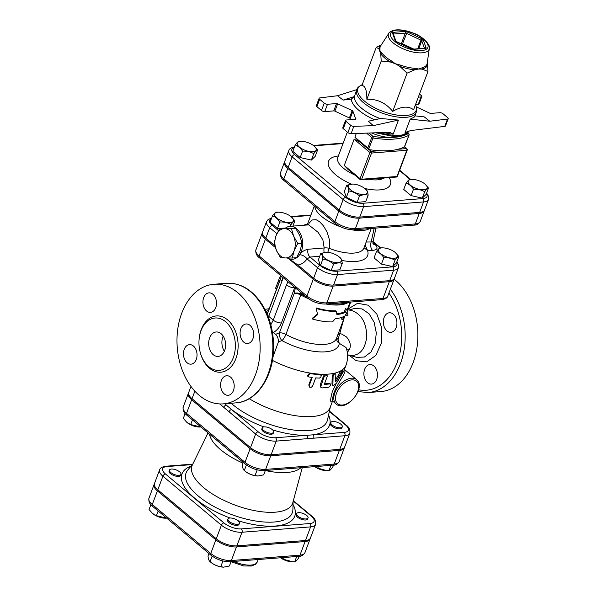 <?xml version="1.0" encoding="UTF-8"?>
<svg xmlns="http://www.w3.org/2000/svg" width="597" height="597" viewBox="0 0 597 597"><rect width="100%" height="100%" fill="white"/><g stroke="black" fill="none" stroke-linecap="round" stroke-linejoin="round"><path stroke-width="0.9" d="M262.449 232.606A14.91 6.037 20.6 0 0 262.195 233.114A14.91 6.037 20.6 0 0 265.404 239.196L275.381 247.546M292.284 258.031L296.567 257.695L300.246 250.359L302.022 243.18L299.821 235.696L295.731 228.367L283.978 228.069L279.695 228.405L291.448 228.703L293.649 236.181L297.739 243.516L294.067 250.844L292.284 258.031L285.463 257.956A14.686 10.149 -94.5 0 0 294.067 250.844A14.686 10.149 -94.5 0 0 293.649 236.181A14.686 10.149 -94.5 0 0 284.627 228.629A14.686 10.149 -94.5 0 0 276.023 235.74L279.695 228.405M295.731 228.367L291.448 228.703M274.239 242.919L276.023 235.74A14.686 10.149 -94.5 0 0 276.441 250.404L274.239 242.919M280.538 257.732L276.441 250.404A14.686 10.149 -94.5 0 0 285.463 257.956L280.538 257.732M302.022 243.18L297.739 243.516M287.366 257.994A16.529 11.418 -94.5 0 0 292.508 259.285A16.529 11.418 -94.5 0 0 299.56 254.815A16.529 11.418 -94.5 0 0 301.47 236.308A16.529 11.418 -94.5 0 0 289.933 226.33A16.529 11.418 -94.5 0 0 285.47 228.076M291.269 216.808L294.858 220.853C293.993 221.009 292.724 222.233 291.052 224.532C287.724 222.621 283.993 221.785 279.866 222.024C277.806 218.898 275.344 216.838 272.486 215.845C274.157 213.547 275.426 212.323 276.292 212.174L279.075 212.189A10.097 4.089 20.6 0 0 277.821 212.211A10.097 4.089 20.6 0 0 276.784 218.002A10.097 4.089 20.6 0 0 290.314 222.591A10.097 4.089 20.6 0 0 291.194 216.741A10.097 4.089 20.6 0 0 279.075 212.189M395.259 252.486L398.848 256.531C397.983 256.688 396.714 257.911 395.042 260.202C391.714 258.3 387.983 257.464 383.849 257.703C381.796 254.568 379.334 252.509 376.468 251.524C378.14 249.225 379.416 248.001 380.282 247.852L383.058 247.867A10.097 4.089 20.6 0 0 380.259 253.232A10.097 4.089 20.6 0 0 394.221 258.277A10.097 4.089 20.6 0 0 395.177 252.419A10.097 4.089 20.6 0 0 383.058 247.867M292.888 226.099L294.858 220.853M290.388 226.3L291.052 224.532M279.426 228.852L277.463 228.412L279.866 222.024M398.848 256.531L396.445 262.919L392.639 266.59L381.453 264.09L374.073 257.911L376.468 251.524M381.453 264.09L383.849 257.703M277.463 228.412L270.083 222.233L272.486 215.845M392.639 266.59L395.042 260.202M339.044 256.807A10.097 4.089 20.6 0 0 326.917 252.247A10.097 4.089 20.6 0 0 324.596 258.031A10.097 4.089 20.6 0 0 338.141 262.65A10.097 4.089 20.6 0 0 339.044 256.807L340.178 257.732C341.268 258.561 341.954 260.456 342.238 263.426C339.753 262.576 336.872 262.807 333.581 264.098C330.41 261.359 326.835 259.688 322.865 259.091C322.574 256.12 321.887 254.225 320.798 253.397L326.76 252.247M342.238 263.426L339.842 269.814L331.178 270.486L320.462 265.478L318.402 259.785L320.798 253.397M331.178 270.486L333.581 264.098M320.462 265.478L322.865 259.091M313.992 145.952L317.582 149.996C316.716 150.153 315.44 151.377 313.768 153.675C310.447 151.765 306.716 150.929 302.582 151.168C300.522 148.041 298.067 145.981 295.202 144.989C296.873 142.69 298.142 141.467 299.015 141.317L301.791 141.332A10.097 4.089 20.6 0 0 300.545 141.355A10.097 4.089 20.6 0 0 299.507 147.146A10.097 4.089 20.6 0 0 313.037 151.735A10.097 4.089 20.6 0 0 313.91 145.884A10.097 4.089 20.6 0 0 301.791 141.332M424.915 184.01L428.497 188.055C427.631 188.204 426.362 189.436 424.691 191.727C421.363 189.824 417.631 188.988 413.505 189.227C411.445 186.092 408.99 184.033 406.124 183.048C407.796 180.749 409.064 179.525 409.93 179.369L412.714 179.384A10.097 4.089 20.6 0 0 409.915 184.749A10.097 4.089 20.6 0 0 423.87 189.794A10.097 4.089 20.6 0 0 424.833 183.943A10.097 4.089 20.6 0 0 412.714 179.384M313.768 153.675L311.373 160.063L315.179 156.384L317.582 149.996M311.373 160.063L300.179 157.556L302.582 151.168M428.497 188.055L426.101 194.443L422.288 198.114L411.102 195.615L403.721 189.436L406.124 183.048M411.102 195.615L413.505 189.227M300.179 157.556L292.806 151.377L295.202 144.989M422.288 198.114L424.691 191.727M364.954 188.615A10.097 4.089 20.6 0 0 352.827 184.063A10.097 4.089 20.6 0 0 350.506 189.846A10.097 4.089 20.6 0 0 364.051 194.465A10.097 4.089 20.6 0 0 364.954 188.615L366.088 189.547C367.177 190.376 367.864 192.271 368.148 195.241C365.662 194.391 362.782 194.622 359.491 195.913C356.319 193.174 352.745 191.503 348.775 190.906C348.484 187.936 347.797 186.04 346.708 185.212L352.67 184.055M368.148 195.241L365.752 201.629L357.088 202.301L346.372 197.294L344.312 191.6L346.708 185.212M357.088 202.301L359.491 195.913M346.372 197.294L348.775 190.906M171.451 469.055A6.119 2.478 -159.4 0 1 178.033 470.779A6.119 2.478 -159.4 0 1 180.943 474.354A6.119 2.478 -159.4 0 1 174.339 474.525A6.119 2.478 -159.4 0 1 169.481 470.048A6.119 2.478 -159.4 0 1 171.451 469.055M180.943 474.354L180.548 475.406A6.119 2.478 -159.4 0 1 173.943 475.57A6.119 2.478 -159.4 0 1 169.085 471.093L169.481 470.048M306.067 518.957A6.119 2.478 -159.4 0 1 299.485 517.233A6.119 2.478 -159.4 0 1 296.575 513.651A6.119 2.478 -159.4 0 1 303.179 513.487A6.119 2.478 -159.4 0 1 308.037 517.965A6.119 2.478 -159.4 0 1 306.067 518.957M308.037 517.965L307.642 519.009A6.119 2.478 -159.4 0 1 305.671 520.002A6.119 2.478 -159.4 0 1 299.097 518.278A6.119 2.478 -159.4 0 1 296.187 514.704L296.575 513.651M150.862 504.704L149.056 509.51L152.563 513.487L156.436 515.689L166.764 518.211M165.541 518.196L164.705 518.174A9.895 4.007 -159.4 0 1 152.832 513.711A9.895 4.007 -159.4 0 1 152.705 513.599M280.568 557.77L283.538 559.292L292.634 561.807L294.724 561.799C295.59 561.643 296.858 560.419 298.53 558.12L299.216 556.3M292.634 561.807L291.806 561.777A9.895 4.007 -159.4 0 1 280.523 557.77M284.217 557.486L283.538 559.292M296.709 556.508L294.724 561.799M158.19 511.032L156.436 515.689M229.278 521.509A6.119 2.478 -159.4 0 1 227.964 519.009A6.119 2.478 -159.4 0 1 234.561 518.845A6.119 2.478 -159.4 0 1 239.419 523.323A6.119 2.478 -159.4 0 1 235.278 524.173A6.119 2.478 -159.4 0 1 229.278 521.509M239.419 523.323L239.024 524.367A6.119 2.478 -159.4 0 1 234.882 525.218A6.119 2.478 -159.4 0 1 228.89 522.562A6.119 2.478 -159.4 0 1 227.569 520.062L227.964 519.009M208.928 553.516L208.01 555.964C208.293 558.934 208.98 560.829 210.069 561.65C213.241 564.396 216.815 566.068 220.793 566.665L223.629 567.15L229.449 565.986L231.084 561.635M212.144 556.135L210.069 561.65L211.316 562.673A9.895 4.007 -159.4 0 1 211.204 562.583M223.42 567.143A9.895 4.007 -159.4 0 1 223.188 567.135A9.895 4.007 -159.4 0 1 211.316 562.673M222.927 560.979L220.793 566.665M264.187 426.877A6.119 2.478 -159.4 0 1 270.769 428.601A6.119 2.478 -159.4 0 1 273.68 432.176A6.119 2.478 -159.4 0 1 267.075 432.347A6.119 2.478 -159.4 0 1 262.217 427.87A6.119 2.478 -159.4 0 1 264.187 426.877M273.68 432.176L273.284 433.228A6.119 2.478 -159.4 0 1 266.687 433.392A6.119 2.478 -159.4 0 1 261.829 428.915L262.217 427.87M243.188 462.369L242.27 464.817C242.554 467.787 243.24 469.682 244.33 470.511C247.501 473.249 251.076 474.921 255.046 475.525L257.882 476.01L263.71 474.846L265.344 470.488M246.404 464.988L244.33 470.511L245.576 471.533A9.895 4.007 -159.4 0 1 245.464 471.436M257.68 475.996A9.895 4.007 -159.4 0 1 257.449 475.996A9.895 4.007 -159.4 0 1 245.576 471.533M185.122 413.564L183.316 418.363L186.824 422.348L190.697 424.542L201.025 427.071M199.801 427.056L198.965 427.027A9.895 4.007 -159.4 0 1 187.092 422.564A9.895 4.007 -159.4 0 1 186.958 422.452M257.188 469.839L255.046 475.525M192.45 419.885L190.697 424.542M332.156 425.012A6.119 2.478 -159.4 0 1 330.835 422.512A6.119 2.478 -159.4 0 1 337.439 422.34A6.119 2.478 -159.4 0 1 342.297 426.818A6.119 2.478 -159.4 0 1 338.156 427.668A6.119 2.478 -159.4 0 1 332.156 425.012M342.297 426.818L341.902 427.862A6.119 2.478 -159.4 0 1 337.76 428.721A6.119 2.478 -159.4 0 1 331.76 426.057A6.119 2.478 -159.4 0 1 330.44 423.557L330.835 422.512M314.82 466.623L317.791 468.152L326.895 470.66L328.984 470.652C329.85 470.496 331.119 469.272 332.79 466.981L333.477 465.16M326.895 470.66L326.059 470.63A9.895 4.007 -159.4 0 1 314.783 466.63M318.47 466.339L317.791 468.152M330.969 465.361L328.984 470.652M276.687 288.709L275.59 288.276L279.53 277.799A37.947 15.373 -159.4 0 1 281.008 275.874M280.627 278.232L279.53 277.799M279.165 282.12L278.403 281.784M317.641 314.634L316.164 308.47A37.947 15.373 20.6 0 0 336.447 311.418L336.887 314.47A37.947 15.373 20.6 0 0 345.327 312.306L346.514 309.164L348.014 311.067L342.574 319.641L343.753 316.5A37.947 15.373 -159.4 0 1 335.305 318.664L332.514 321.895A37.947 15.373 -159.4 0 1 312.224 318.947L317.641 314.634L317.216 312.865M336.447 311.418L335.745 310.791A36.723 14.88 20.6 0 1 316.119 307.933L316.164 308.47M317.485 314.067L312.179 318.41L312.224 318.947M342.574 319.641L341.551 319.082L342.26 317.194M336.79 313.783A36.723 14.88 20.6 0 0 344.305 311.746L345.491 308.604L346.514 309.164M344.305 311.746L345.327 312.306M154.325 484.077A15.432 6.254 20.6 0 0 154.071 484.577A15.432 6.254 20.6 0 0 157.392 490.883L215.875 539.845A15.432 6.254 20.6 0 0 236.479 546.912L305.089 541.554A15.432 6.254 20.6 0 0 310.059 539.046A15.432 6.254 20.6 0 0 310.201 538.501M396.617 262.464A12.462 5.052 -159.4 0 1 392.916 266.822L336.775 271.21A2.448 1.694 85.5 0 1 337.492 274.56L393.632 270.18A14.91 6.037 20.6 0 0 398.43 267.755L394.49 278.232A14.91 6.037 -159.4 0 1 389.692 280.65L333.551 285.038A14.91 6.037 -159.4 0 1 313.649 278.209L297.866 264.993A22.649 15.649 -94.5 0 0 307.052 258.911A6.119 3.381 34.8 0 0 299.56 254.815C301.507 251.897 304.343 250.039 308.059 249.248A6.119 4.231 85.5 0 0 310.044 257.046L319.716 256.292M289.164 258.837L297.866 264.993M274.859 245.733L265.799 238.151A14.91 6.037 -159.4 0 1 262.59 232.061L266.523 221.584A14.91 6.037 20.6 0 0 269.74 227.673L276.889 233.658M424.183 210.965L420.243 221.442C418.743 223.972 416.654 225.203 413.982 225.121A2.448 1.694 -94.5 0 0 415.296 223.935L419.236 213.465A15.373 6.231 20.6 0 0 424.183 210.965A15.373 6.231 20.6 0 0 424.318 210.42M284.739 161.586A15.373 6.231 20.6 0 0 284.478 162.093A15.373 6.231 20.6 0 0 287.791 168.369L338.827 211.099A15.373 6.231 20.6 0 0 359.349 218.136L419.236 213.465M428.512 199.443L424.579 209.92A15.373 6.231 -159.4 0 1 419.631 212.413L359.745 217.092A15.373 6.231 -159.4 0 1 339.223 210.047L288.187 167.317A15.373 6.231 -159.4 0 1 284.873 161.041L288.814 150.571A15.373 6.231 20.6 0 0 292.127 156.839L343.163 199.577A15.373 6.231 20.6 0 0 363.685 206.614L423.564 201.935A15.373 6.231 20.6 0 0 428.512 199.443L428.676 196.629L426.646 192.995M165.459 473.981A2.448 1.463 129.9 0 0 162.906 476.212L157.787 489.831A15.432 6.254 -159.4 0 1 154.459 483.533L159.578 469.914A15.432 6.254 20.6 0 0 162.906 476.212L221.39 525.181A15.432 6.254 20.6 0 0 241.994 532.248L310.604 526.89A2.448 1.694 -94.5 0 0 309.888 523.532L241.278 528.89A12.985 5.261 -159.4 0 1 223.942 522.942L165.459 473.981A12.985 5.261 -159.4 0 1 166.839 466.57L192.331 464.578M305.485 540.509L310.604 526.89A15.432 6.254 20.6 0 0 315.574 524.382L310.455 538.001A15.432 6.254 -159.4 0 1 305.485 540.509L236.875 545.867A15.432 6.254 -159.4 0 1 216.271 538.8L157.787 489.831M344.715 446.854A15.432 6.254 -159.4 0 1 339.745 449.362L344.865 435.743A2.448 1.694 -94.5 0 0 344.148 432.392L306.716 435.317A2.448 1.694 85.5 0 1 307.433 438.668L344.865 435.743A15.432 6.254 20.6 0 0 349.835 433.235L344.715 446.854M190.958 386.446L188.719 392.393A15.432 6.254 -159.4 0 0 192.047 398.692L250.524 447.653A15.432 6.254 -159.4 0 0 271.128 454.72L339.745 449.362M209.457 434.131A49.82 20.186 20.6 0 0 242.912 463.108M265.337 470.518A49.82 20.186 20.6 0 0 300.858 467.72M208.04 432.937L192.391 464.914A53.678 21.746 20.6 0 0 234.651 504.935A53.678 21.746 20.6 0 0 292.806 502.659L302.283 467.608M188.585 392.938A15.432 6.254 20.6 0 0 188.324 393.438A15.432 6.254 20.6 0 0 191.652 399.736L250.136 448.705A15.432 6.254 20.6 0 0 270.74 455.772L339.35 450.414A15.432 6.254 20.6 0 0 344.32 447.907A15.432 6.254 20.6 0 0 344.462 447.362M381.684 299.642L325.544 304.03A2.448 1.694 85.5 0 0 326.857 302.851L382.998 298.463A2.448 1.694 85.5 0 1 381.684 299.642C385.311 299.097 387.349 297.896 387.796 296.045A14.91 6.037 -159.4 0 1 382.998 298.463L389.296 281.702A14.91 6.037 20.6 0 0 394.095 279.277A14.91 6.037 20.6 0 0 394.236 278.732M313.253 279.254A14.91 6.037 20.6 0 0 333.156 286.082L326.857 302.851A14.91 6.037 -159.4 0 1 306.955 296.022L313.253 279.254L288.62 258.628M389.296 281.702L333.156 286.082M336.126 404.027C345.753 412.848 366.939 387.55 356.558 379.625A15.918 9.53 129.9 0 0 345.088 380.453A15.918 9.53 129.9 0 0 334.88 392.722L334.88 392.722A15.918 9.53 129.9 0 0 336.126 404.027L333.036 401.438C332.119 400.58 332.507 397.49 334.216 392.169C339.096 380.49 347.35 371.394 344.387 369.543M343.141 100.109L351.237 99.117L354.402 96.542L343.141 100.109L337.551 95.736L319.82 97.908A2.448 0.993 -159.4 0 0 319.126 98.296A2.448 0.993 -159.4 0 0 319.656 99.296L324.246 103.139L321.492 110.475A2.448 0.993 20.6 0 0 324.761 111.594L327.514 104.266A2.448 0.993 -159.4 0 1 324.246 103.139M383.528 132.489A31.828 12.895 20.6 0 0 393.169 134.191L398.475 120.064L380.625 118.497L368.349 121.213L373.267 125.639L353.812 126.37A2.448 0.993 -159.4 0 1 350.64 125.243L346.051 121.4A2.448 0.993 -159.4 0 1 345.521 120.4A2.448 0.993 -159.4 0 1 346.312 119.997L355.312 119.296A1.224 0.493 20.6 0 0 355.708 119.101A1.224 0.493 20.6 0 0 355.7 118.922L352.917 111.229A1.224 0.493 20.6 0 0 352.163 110.594L337.656 103.818A1.224 0.493 20.6 0 0 336.521 103.557L327.514 104.266M414.893 115.863L424.191 116.855L429.788 121.228L447.511 119.049L444.758 126.385A2.448 0.993 20.6 0 0 445.452 125.997L448.205 118.661A2.448 0.993 -159.4 0 1 447.511 119.049M416.37 106.923L429.676 113.146A1.224 0.493 20.6 0 0 430.818 113.4L439.817 112.699A2.448 0.993 -159.4 0 1 443.086 113.818L447.675 117.661A2.448 0.993 -159.4 0 1 448.205 118.661M419.49 94.057L421.281 95.565A2.448 0.993 -159.4 0 1 421.81 96.565A2.448 0.993 -159.4 0 1 421.027 96.96L418.318 97.169M444.758 126.385L411.034 130.519L407.042 131.721L404.878 133.273L410.191 119.146L414.482 116.952L416.288 112.169A31.828 12.895 20.6 0 1 381.953 113.034A31.828 12.895 20.6 0 1 356.7 89.766C357.23 87.699 359.297 85.931 362.909 84.446M356.7 89.766L354.402 96.542M381.05 45.268A25.619 10.38 20.6 0 0 378.938 48.879L376.252 47.335L361.879 85.572C365.222 85.669 366.879 90.244 366.856 99.289C377.155 98.841 385.774 102.871 392.707 111.378C401.348 106.363 408.311 105.818 413.587 109.751L427.959 71.513L422.318 69.162L418.773 69.006L414.885 69.745A2.448 1.366 93.3 0 1 414.982 68.327A24.947 10.112 -159.4 0 1 400.326 65.051L399.833 66.371L395.401 63.775L390.632 62.073A2.448 0.858 120.1 0 0 391.363 60.857A24.947 10.112 -159.4 0 1 385.61 56.879A24.947 10.112 -159.4 0 1 381.692 52.76A2.448 1.925 -35.1 0 1 380.707 53.76L378.938 48.879A2.448 2.216 -177.4 0 0 379.968 48.006A24.947 10.112 -159.4 0 1 380.64 45.894L388.811 33.305A21.716 8.798 20.6 0 0 393.139 42.872A21.716 8.798 20.6 0 0 415.288 52.461A21.716 8.798 20.6 0 0 429.31 48.529C431.049 45.962 423.698 36.357 412.482 32.805C405.4 30.156 399.274 29.283 394.117 30.186C390.811 31.238 389.043 32.275 388.811 33.305M381.692 52.76L379.99 50.872L379.968 48.006M400.326 65.051L395.401 63.775L391.363 60.857M429.31 48.529L427.168 63.379A24.947 10.112 -159.4 0 1 422.221 67.759L418.773 69.006L414.982 68.327M427.213 63.051L427.437 64.215A2.448 2.216 2.6 0 1 427.191 63.245M422.221 67.759A2.448 1.955 -105.2 0 0 422.318 69.162A25.619 10.38 20.6 0 0 427.437 64.215L427.959 71.513M352.163 110.594L349.409 117.93A1.224 0.493 -159.4 0 1 350.155 118.557L352.917 111.229M350.558 119.669L350.155 118.557M336.521 103.557L333.76 110.893A1.224 0.493 -159.4 0 1 334.902 111.146L337.656 103.818M349.409 117.93L334.902 111.146M421.027 96.96L418.266 104.296L415.557 104.505M418.266 104.296A2.448 0.993 20.6 0 0 419.057 103.893L421.81 96.565M393.169 134.191L390.132 132.444L388.065 132.318L351.058 133.698L353.812 126.37M350.64 125.243L347.887 132.571A2.448 0.993 20.6 0 0 351.058 133.698M347.887 132.571L343.297 128.728L346.051 121.4M345.521 120.4L342.768 127.728A2.448 0.993 20.6 0 0 343.297 128.728M333.76 110.893L324.761 111.594M321.492 110.475L316.903 106.632L319.656 99.296M319.126 98.296L316.373 105.632A2.448 0.993 20.6 0 0 316.903 106.632M398.475 120.064L373.267 125.639M356.737 89.662L337.551 95.736M410.191 119.146L429.788 121.228M376.252 47.335L381.289 44.902M381.229 61.051L380.707 53.76A25.619 10.38 20.6 0 0 390.632 62.073L381.229 61.051L366.856 99.289M407.079 73.14L399.833 66.371A25.619 10.38 20.6 0 0 414.885 69.745L407.079 73.14L392.707 111.378M366.528 133.124L371.744 137.489L367.804 147.966L368.55 149.377L372.998 138.034A1.224 0.515 -81.2 0 0 373.021 136.377A1.224 0.731 129.9 0 0 371.744 137.489A1.224 0.493 20.6 0 0 372.998 138.034A67.327 27.275 20.6 0 0 408.938 135.228A1.224 0.493 20.6 0 0 409.057 135.094A1.224 0.493 20.6 0 0 409.012 134.832M368.55 149.377L358.401 140.885L354.902 137.168L356.282 133.504M404.632 146.675L409.057 135.094A1.224 1.224 0 0 0 408.699 133.728A1.224 0.731 129.9 0 0 408.303 133.616A1.224 1.06 61.2 0 1 408.938 135.228L404.385 146.869A67.327 27.275 -159.4 0 1 398.035 149.265A67.327 27.275 20.6 0 1 379.617 150.705A67.327 27.275 -159.4 0 1 369.103 149.623L368.692 149.481M404.826 146.362L404.915 145.922M371.573 132.937A25.708 10.418 20.6 0 0 393.55 137.414A25.708 10.418 20.6 0 0 398.057 136.497M396.326 177.063A1.224 1.224 0 0 0 397.378 176.279A1.224 0.493 -159.4 0 1 396.983 176.473A1.224 0.843 85.5 0 1 396.326 177.063L361.036 179.824A1.224 1.224 0 0 1 360.155 179.54A1.224 0.731 129.9 0 0 360.551 179.652A1.224 0.843 -94.5 0 0 361.036 179.824A1.224 0.843 -94.5 0 0 361.692 179.234A1.224 0.493 -159.4 0 1 360.058 178.667A1.224 0.731 129.9 0 0 360.155 179.54L347.775 169.167L344.275 165.451L354.118 139.258L359.424 141.735M249.203 398.684A55.088 22.32 20.6 0 0 330.096 407.579L332.454 401.296M335.589 379.893L340.245 371.782L341.633 370.341A55.088 22.32 20.6 0 0 346.036 365.17C348.111 359.163 348.118 353.282 346.051 347.536L339.275 343.297L338.074 339.462L344.096 318.134M333.313 385.752L336.626 383.117L342.745 371.535L342.603 370.871L341.633 371.752L336.051 381.334L335.469 381.558L335.865 374.401C334.999 373.282 334.074 373.938 333.104 376.371L332.887 384.543L333.313 385.752L332.38 385.162L331.962 383.946L332.245 375.752L333.701 373.371L334.686 373.147L334.962 373.797M321.149 387.572L320.477 386.953L320.216 384.811L323.552 375.938L325.417 374.267L327.081 375.095L324.208 376.573L320.723 386.789L322.096 387.938L328.671 387.244C330.723 385.811 331.148 384.692 329.932 383.893L324.216 384.543L327.246 376.483L327.081 375.095M324.477 383.849A55.088 22.32 20.6 0 0 329.081 383.274L330.462 383.983L329.081 383.274M307.679 376.162L307.373 375.58L309.739 372.991A55.088 22.32 20.6 0 0 319.649 374.14L321.268 375.491L320.82 377.214L319.343 378.102L315.723 377.871L312.507 386.319L311.104 387.363L309.619 387.162L309.164 385.647L312.238 377.468L308.821 376.946L307.679 376.162L310.082 373.595L321.059 375.14M309.321 386.856L308.791 384.916L311.619 377.386M335.88 384.244L332.328 391.677C330.111 400.072 330.119 403.288 332.328 401.333M343.887 370.886L337.924 380.819M272.613 429.9A60.752 24.611 20.6 0 0 306.716 435.317L275.53 437.75A12.985 5.261 -159.4 0 1 258.195 431.803L226.293 405.087A2.448 1.463 129.9 0 0 223.741 407.326L255.643 434.034A15.432 6.254 20.6 0 0 276.247 441.101L307.433 438.668M364.006 247.77L367.536 250.434L365.08 244.904M313.649 278.209L317.589 267.732L307.052 258.911L310.044 257.046L320.141 265.501A2.448 1.463 129.9 0 0 317.589 267.732A14.91 6.037 20.6 0 0 337.492 274.56L333.551 285.038M372.976 243.8A6.119 4.022 133.3 0 1 372.931 243.755L373.013 241.71L371.185 241.957A6.119 3.895 -90.8 0 0 372.58 250.359C377.446 249.942 378.304 248.001 375.162 244.539L372.916 242.427M371.267 228.457L363.879 248.106A30.604 12.395 -159.4 0 1 329.335 248.345A6.119 2.418 12.1 0 0 324.201 247.986L308.059 249.248M327.76 252.3L329.522 247.479L329.551 240.076L326.992 231.89L323.47 225.912L319.679 221.778L316.074 219.674L312.291 219.95L309.44 222.741L308.164 224.912M308.709 224.897L318.111 232.33L322.895 239.897L324.201 247.986A6.119 4.231 85.5 0 0 324.201 252.427M335.865 374.401L334.73 373.177M335.514 381.013L336.051 381.334L335.469 381.558M272.926 357.103L278.426 341.842L281.971 340.626A41.312 16.738 20.6 0 0 339.275 343.297A6.119 5.56 -174.7 0 1 336.521 338.29M328.566 415.042A60.752 24.611 20.6 0 1 312.962 434.825A2.448 1.694 85.5 0 1 313.679 438.183M263.867 426.915A60.752 24.611 20.6 0 1 231.621 409.549A2.448 1.463 129.9 0 0 229.069 411.781M268.337 317.059L268.747 316.358A6.119 2.478 -159.4 0 1 267.426 313.858L280.672 278.627A6.119 2.478 -159.4 0 0 281.985 281.12A12.238 8.462 -94.5 0 0 282.859 277.418M278.426 341.842C278.433 338.783 277.508 336.283 275.657 334.35L273.404 332.581C277.112 330.216 279.784 326.999 281.426 322.94A6.119 2.478 -159.4 0 1 273.254 320.134L270.814 324.798M273.404 332.581L272.344 331.805M344.387 317.365L336.469 338.424A36.723 14.88 20.6 0 1 285.903 334.439A6.119 2.478 -159.4 0 0 279.441 332.783A6.119 3.537 -108.1 0 0 281.971 340.626A6.119 1.828 118.6 0 0 285.903 334.439L300.731 294.978A6.119 2.478 20.6 0 0 294.276 293.321L279.441 332.783L275.657 334.35M295.396 287.65L294.276 293.321A6.119 3.313 -168.8 0 1 301.067 293.985L301.298 292.866M345.641 314.485L346.79 315.537C348.2 316.313 348.342 315.5 347.223 313.104A6.119 3.567 -31.7 0 1 347.096 312.992M347.551 354.782L356.872 357.387L364.431 357.021L370.931 352.066L375.155 343.454L376.304 332.835L374.132 322.253L369.036 313.723L361.961 308.865L353.961 308.634M347.558 355.014L349.812 355.476C359.506 356.043 365.163 349.678 366.782 336.372C366.357 322.641 361.364 314.037 351.797 310.559L347.827 309.776M347.282 352.394L349.461 349.566C351.2 345.417 350.193 341.185 346.417 336.887L341.626 334.044L339.909 333.611L337.932 334.544M336.783 337.596A6.119 3.284 -166.9 0 0 338.074 339.462M349.461 349.566A7.343 5.5 37.9 0 0 346.835 350.178M367.528 382.707A9.791 6.768 85.5 0 1 364.006 371.968A9.791 6.768 85.5 0 1 369.916 364.566A9.791 6.768 85.5 0 1 377.423 373.804A9.791 6.768 85.5 0 1 371.438 384.087A9.791 6.768 85.5 0 1 367.528 382.707M396.154 327.581A9.791 6.768 85.5 0 1 390.901 332.313A9.791 6.768 85.5 0 1 386.99 330.925A9.791 6.768 85.5 0 1 383.468 320.186A9.791 6.768 85.5 0 1 389.378 312.783A9.791 6.768 85.5 0 1 395.744 317.507A9.791 6.768 85.5 0 1 396.154 327.581M199.271 395.401A59.984 41.454 85.5 0 1 177.69 329.626A59.984 41.454 85.5 0 1 213.898 284.269A59.984 41.454 85.5 0 1 259.889 340.842A59.984 41.454 85.5 0 1 223.241 403.87A59.984 41.454 85.5 0 1 199.271 395.401M213.219 354.655A12.238 8.462 85.5 0 1 208.816 341.23A12.238 8.462 85.5 0 1 216.204 331.977A12.238 8.462 85.5 0 1 225.591 343.521A12.238 8.462 85.5 0 1 218.106 356.387A12.238 8.462 85.5 0 1 213.219 354.655M224.36 351.23A12.238 8.462 85.5 0 1 223.181 336.096M208.711 366.648A26.261 18.149 -94.5 0 0 219.203 370.356A26.261 18.149 -94.5 0 0 235.248 342.768A26.261 18.149 -94.5 0 0 215.114 318A26.261 18.149 -94.5 0 0 199.264 337.857A26.261 18.149 -94.5 0 0 208.711 366.648M187.107 362.782A9.791 6.768 -94.5 0 0 191.018 364.163A9.791 6.768 -94.5 0 0 197.003 353.872A9.791 6.768 -94.5 0 0 189.495 344.641A9.791 6.768 -94.5 0 0 183.577 352.043A9.791 6.768 -94.5 0 0 187.107 362.782M224.263 393.901A9.791 6.768 -94.5 0 0 228.181 395.281A9.791 6.768 -94.5 0 0 234.166 384.99A9.791 6.768 -94.5 0 0 226.651 375.752A9.791 6.768 -94.5 0 0 220.741 383.155A9.791 6.768 -94.5 0 0 224.263 393.901M243.733 342.118A9.791 6.768 -94.5 0 0 247.643 343.499A9.791 6.768 -94.5 0 0 253.628 333.208A9.791 6.768 -94.5 0 0 246.121 323.97A9.791 6.768 -94.5 0 0 240.203 331.38A9.791 6.768 -94.5 0 0 243.733 342.118M206.569 311A9.791 6.768 -94.5 0 0 210.48 312.388A9.791 6.768 -94.5 0 0 216.465 302.097A9.791 6.768 -94.5 0 0 208.957 292.858A9.791 6.768 -94.5 0 0 203.047 300.261A9.791 6.768 -94.5 0 0 206.569 311M390.356 289.239A59.984 41.454 -94.5 0 1 403.408 353.387A59.984 41.454 -94.5 0 1 368.259 392.542L380.968 391.55A59.984 41.454 -94.5 0 0 417.318 345.036A59.984 41.454 -94.5 0 0 394.117 279.232M259.299 257.695A2.448 1.463 -50.1 0 1 259.105 255.956A14.91 6.037 -159.4 0 1 255.897 249.874C255.449 253.135 256.583 255.747 259.299 257.695L307.149 297.761C312.806 302.022 318.94 304.112 325.544 304.03M265.404 239.196L259.105 255.956L306.955 296.022A2.448 1.463 129.9 0 0 307.149 297.761M236.479 546.912L231.36 560.531A2.448 1.694 85.5 0 1 230.046 561.717L298.664 556.359A2.448 1.694 -94.5 0 0 299.97 555.173L231.36 560.531A15.432 6.254 -159.4 0 1 210.756 553.464A2.448 1.463 129.9 0 0 210.95 555.203C216.823 559.628 223.188 561.799 230.046 561.717M298.664 556.359C301.343 556.434 303.44 555.21 304.94 552.665A15.432 6.254 -159.4 0 1 299.97 555.173L305.089 541.554M215.875 539.845L210.756 553.464L152.272 504.502A2.448 1.463 129.9 0 0 152.466 506.241L210.95 555.203M157.392 490.883L152.272 504.502A15.432 6.254 -159.4 0 1 148.951 498.197L154.071 484.577M231.039 561.755L243.748 565.963L251.449 566.023L255.412 564.374L257.285 561.896A19.589 7.933 -159.4 0 1 233.703 561.426M372.976 241.904L380.125 247.897M291.433 216.935L310.776 215.427M278.433 230.584L272.292 225.442A12.462 5.052 -159.4 0 1 271.374 218.793M307.515 224.106A36.723 14.88 20.6 0 0 303.604 225.263M341.708 260.411A36.723 14.88 20.6 0 0 367.536 250.434L372.58 250.359M336.775 271.21A12.462 5.052 -159.4 0 1 320.141 265.501M426.422 193.585A12.925 5.239 -159.4 0 1 422.848 198.585L362.969 203.264A12.925 5.239 -159.4 0 1 345.715 197.338L294.679 154.608A12.925 5.239 -159.4 0 1 294.246 147.541M419.631 212.413L423.564 201.935A2.448 1.694 -94.5 0 0 422.848 198.585M293.097 501.592L292.896 509.614A56.722 22.985 -159.4 0 1 231.106 514.368A56.722 22.985 -159.4 0 1 187.742 470.085L192.883 463.921M191.025 466.145A60.23 24.402 20.6 0 0 230.091 518.009M237.942 520.696A60.23 24.402 20.6 0 0 293.023 504.487M293.246 501.032L311.268 516.121A12.985 5.261 -159.4 0 1 309.888 523.532M270.74 455.772L265.62 469.391A2.448 1.694 85.5 0 1 264.307 470.57L332.917 465.212A2.448 1.694 -94.5 0 0 334.23 464.033L265.62 469.391A15.432 6.254 -159.4 0 1 245.016 462.324A2.448 1.463 129.9 0 0 245.21 464.063C251.083 468.488 257.449 470.66 264.307 470.57M332.917 465.212C335.604 465.294 337.693 464.063 339.2 461.526A15.432 6.254 -159.4 0 1 334.23 464.033L339.35 450.414M250.136 448.705L245.016 462.324L186.533 413.355A2.448 1.463 129.9 0 0 186.727 415.094L245.21 464.063M191.652 399.736L186.533 413.355A15.432 6.254 -159.4 0 1 183.204 407.057L188.324 393.438M241.278 528.89A2.448 1.694 85.5 0 1 241.994 532.248L236.875 545.867M223.942 522.942A2.448 1.463 129.9 0 0 221.39 525.181L216.271 538.8M315.574 524.382C316.037 521.054 314.865 518.368 312.059 516.345A2.448 1.463 129.9 0 0 311.268 516.121M166.839 466.57A2.448 1.694 -94.5 0 0 165.862 466.227C162.115 466.794 160.026 468.026 159.578 469.914M399.535 170.533L410.079 179.369M313.858 145.847L343.014 143.564M338.35 155.989A33.051 13.388 20.6 0 0 329.044 166.921A33.051 13.388 20.6 0 0 351.342 184.077M364.782 188.48A33.051 13.388 20.6 0 0 389.184 177.622M294.679 154.608A2.448 1.463 129.9 0 0 292.127 156.839L288.187 167.317M393.363 34.081A1.224 0.493 -159.4 0 1 393.617 34.022L405.326 33.104A1.224 0.493 -159.4 0 1 406.467 33.365L420.975 40.141L421.751 38.723L407.251 31.939L402.527 43.835A1.224 0.493 20.6 0 0 401.393 43.581A1.224 0.843 -94.5 0 0 401.296 44.044M407.251 31.939A2.448 0.993 20.6 0 0 404.967 31.432L393.259 32.342A1.224 0.843 85.5 0 1 393.617 34.022L393.475 34.387M400.46 43.656L401.393 43.581L405.326 33.104A1.224 0.843 -94.5 0 0 404.967 31.432M393.259 32.342A2.448 0.993 20.6 0 0 392.483 33.096L395.266 40.79A2.448 0.993 20.6 0 0 396.774 42.051L411.273 48.827A2.448 0.993 20.6 0 0 413.557 49.342L425.273 48.424A2.448 0.993 20.6 0 0 426.049 47.678L423.258 39.977A2.448 0.993 20.6 0 0 421.751 38.723M417.713 48.805L420.975 40.141A1.224 0.493 -159.4 0 1 421.721 40.775L424.445 48.282M423.258 39.977A1.224 1.06 160.1 0 0 421.721 40.775L418.736 48.723M395.266 40.79A1.224 1.06 -19.9 0 1 396.012 41.38L393.236 33.723A1.224 1.06 160.1 0 0 392.483 33.096M425.273 48.424A1.224 0.843 -94.5 0 0 424.78 48.253L413.064 49.17A1.224 0.843 85.5 0 1 413.557 49.342M424.616 48.267A1.224 1.06 -19.9 0 1 426.049 47.678M402.244 44.484L402.527 43.835L413.803 49.111M394.908 41.506A19.917 8.067 -159.4 0 1 405.848 30.954A19.917 8.067 -159.4 0 1 427.034 48.693A19.917 8.067 -159.4 0 1 394.908 41.506M351.237 99.117A34.275 13.888 20.6 0 0 374.677 119.81M380.252 118.579A31.828 12.895 -159.4 0 1 354.334 96.736M415.699 115.952A34.275 13.888 20.6 0 0 415.273 114.855M415.475 104.729A31.111 12.604 -159.4 0 1 382.617 111.281A31.111 12.604 -159.4 0 1 362.207 84.707M375.737 132.78L393.968 136.579L401.46 135.997L407.258 133.325L409.184 130.922A31.828 12.895 -159.4 0 1 379.886 132.624M404.878 133.273A31.828 12.895 20.6 0 0 408.609 131.101M407.594 133.019L408.303 133.616A66.103 26.783 -159.4 0 1 393.55 137.414A66.103 26.783 -159.4 0 1 373.021 136.377L369.021 133.027M367.804 147.966L354.902 137.168M404.385 146.869L406.467 148.608L398.035 149.265M379.617 150.705L371.185 151.362L369.103 149.623M354.118 139.258L369.909 152.481A1.224 0.493 20.6 0 0 371.543 153.041A1.224 0.843 -94.5 0 0 371.185 151.362A1.224 0.731 129.9 0 0 369.909 152.481L360.058 178.667L344.275 165.451M406.467 148.608A1.224 0.843 85.5 0 1 406.826 150.287A1.224 0.493 20.6 0 0 407.221 150.086A1.224 1.224 0 0 0 406.863 148.72A1.224 0.731 129.9 0 0 406.467 148.608M406.826 150.287L396.983 176.473L361.692 179.234L371.543 153.041L406.826 150.287M383.886 178.04A25.708 10.418 -159.4 0 1 368.446 179.242M354.67 174.943A25.708 10.418 -159.4 0 1 337.753 157.578L347.327 132.101M362.969 203.264A2.448 1.694 85.5 0 1 363.685 206.614L359.745 217.092M345.715 197.338A2.448 1.463 129.9 0 0 343.163 199.577L339.223 210.047M272.433 360.387A55.088 22.32 20.6 0 0 309.425 372.968M325.932 374.252A55.088 22.32 20.6 0 0 333.701 373.371M319.917 374.177A55.088 22.32 20.6 0 0 325.417 374.267M330.328 406.96L327.492 419.96A57.111 23.141 -159.4 0 1 291.814 429.773A57.111 23.141 -159.4 0 1 235.099 406.482A57.111 23.141 -159.4 0 1 231.158 403.251M224.875 403.744A60.752 24.611 20.6 0 0 226.293 405.087L224.703 403.759M373.192 243.972A6.119 4.022 133.3 0 0 375.162 244.539M374.17 228.226L371.185 241.957L366.162 242.031M265.799 238.151L269.74 227.673A2.448 1.463 -50.1 0 1 272.292 225.442M420.243 221.442A15.373 6.231 -159.4 0 1 415.296 223.935L355.416 228.614A2.448 1.694 85.5 0 1 354.103 229.8L413.982 225.121M359.349 218.136L355.416 228.614A15.373 6.231 -159.4 0 1 334.895 221.577A2.448 1.463 129.9 0 0 335.089 223.315C340.939 227.718 347.275 229.882 354.103 229.8M338.827 211.099L334.895 221.577L283.859 178.839A2.448 1.463 129.9 0 0 284.045 180.578C281.247 178.563 280.083 175.891 280.545 172.57A15.373 6.231 -159.4 0 0 283.859 178.839L287.791 168.369M389.692 280.65L393.632 270.18A2.448 1.694 -94.5 0 0 392.916 266.822M314.768 206.301A30.604 12.395 20.6 0 0 340.917 226.92M351.902 229.823A30.604 12.395 20.6 0 0 369.603 228.584M268.508 310.477A41.312 16.738 20.6 0 0 265.971 311.5M332.245 375.752L333.104 376.371M331.962 383.946L332.887 384.543M340.245 371.782L341.268 372.341M309.739 372.991L310.082 373.595M308.791 384.916L309.201 385.535M319.649 374.14L320.208 374.767M323.552 375.938L324.208 376.573M320.216 384.811L320.873 385.446M334.686 373.147A55.088 22.32 20.6 0 0 340.954 370.752M275.53 437.75A2.448 1.694 85.5 0 1 276.247 441.101L271.128 454.72M329.432 411.064L346.312 425.198A2.448 1.463 129.9 0 0 345.529 424.982A12.985 5.261 -159.4 0 1 344.148 432.392M258.195 431.803A2.448 1.463 129.9 0 0 255.643 434.034L250.524 447.653M329.35 411.437L345.529 424.982M219.689 403.93L223.741 407.326M192.047 398.692L194.861 391.192M336.514 393.281A14.686 8.791 -50.1 0 1 356.484 381.155A14.686 8.791 -50.1 0 1 348.297 402.93A14.686 8.791 -50.1 0 1 336.514 393.281M281.105 276.963L267.717 312.582A36.723 14.88 20.6 0 0 267.366 314.007M288.164 281.866A12.238 8.462 -94.5 0 0 286.5 284.903L273.254 320.134L268.747 316.358L281.985 281.12M281.426 322.94L294.672 287.702A6.119 2.478 -159.4 0 1 286.5 284.903M295.097 287.672L294.672 287.702A6.119 4.231 85.5 0 1 294.791 287.411M308.194 298.575A36.723 14.88 20.6 0 1 300.731 294.978A6.119 1.828 118.6 0 0 301.067 293.985A36.842 14.925 -159.4 0 0 305.082 296.03M347.17 302.343A36.842 14.925 -159.4 0 1 330.395 303.649M325.969 304A36.723 14.88 20.6 0 0 348.648 302.224M349.372 355.387L356.17 360.737L366.677 361.857L375.901 355.402L381.408 343.014L381.759 327.954L376.886 314.164L368.073 305.186L357.588 303.291L348.111 309.022M388.916 293.067A57.536 39.76 85.5 0 1 398.356 359.006A57.536 39.76 85.5 0 1 358.618 389.766M226.599 283.276A59.984 41.454 85.5 0 1 272.598 339.85A59.984 41.454 85.5 0 1 235.942 402.878C257.77 401.736 274.769 374.438 273.583 344.409C273.12 329.566 269.366 316.365 262.322 304.813C252.688 289.918 240.785 282.739 226.599 283.276L213.898 284.269M200.54 353.484A28.216 19.5 -94.5 0 0 209.487 368.215A28.216 19.5 -94.5 0 0 236.74 356.028A28.216 19.5 -94.5 0 0 223.92 317.47A28.216 19.5 -94.5 0 0 199.301 337.566M262.195 233.114L255.897 249.874M223.188 567.135L223.629 567.15M257.449 475.996L257.882 476.01M152.466 506.241C149.66 504.211 148.489 501.532 148.951 498.197M257.285 561.896L258.18 559.516M304.94 552.665L310.059 539.046M186.727 415.094C183.913 413.064 182.742 410.385 183.204 407.057M312.059 516.345L293.343 500.674M192.704 464.13L165.862 466.227M295.075 146.892C291.343 147.452 289.254 148.683 288.814 150.571M339.2 461.526L344.32 447.907M356.558 379.625L344.424 369.461M424.519 48.648L424.78 48.253M396.027 41.417L413.064 49.17M415.116 104.072C416.863 107.564 417.251 110.266 416.288 112.169M408.699 133.728L407.714 132.907M407.221 150.086L397.378 176.279M406.863 148.72L404.535 146.765M399.662 170.205L410.587 179.354M313.365 145.459L343.178 143.131M337.753 157.578L337.618 157.989M343.872 370.916L346.036 365.17M375.976 228.091L373.013 241.71M335.089 223.315L284.045 180.578M284.478 162.093L280.545 172.57M398.43 267.755L398.58 264.941L396.878 261.77M373.05 241.531L380.58 247.837M290.955 216.554L310.94 214.995M266.523 221.584L268.269 219.375L271.635 218.099M289.933 226.33L308.328 224.897M314.343 205.943L307.179 224.987M264.911 309.358L269.172 308.716M341.633 370.341L342.685 370.894M346.312 425.198C349.126 427.228 350.297 429.907 349.835 433.235M333.044 401.445L332.238 401.378L332.85 400.259M267.411 313.91L267.24 314.32M281.217 276.045L280.672 278.627M346.738 312.552L347.073 313.037M347.215 309.836L350.118 302.112M350.73 302.06L347.633 310.298M348.999 309.992L354.23 308.559M223.241 403.87L235.942 402.878M368.259 392.542L358.013 391.595M394.095 279.277L387.796 296.045"/></g></svg>
